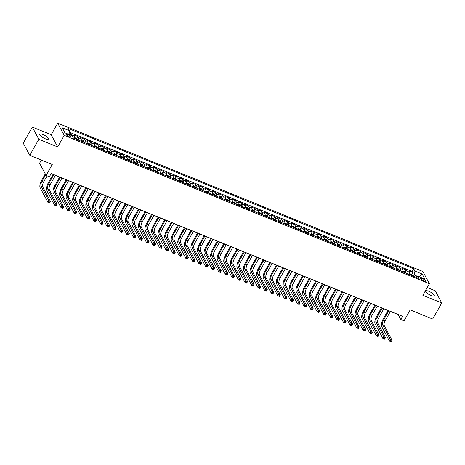 <?xml version="1.0" encoding="UTF-8"?>
<svg xmlns="http://www.w3.org/2000/svg" width="465" height="465" viewBox="0 0 465 465"><rect width="100%" height="100%" fill="white"/><g stroke="black" fill="none" stroke-linecap="round" stroke-linejoin="round"><path stroke-width="0.7" d="M45.227 138.744A4.929 1.407 29.4 0 0 48.401 139.052A4.929 1.407 29.4 0 0 42.978 134.525A4.929 1.407 29.4 0 0 39.804 134.211A4.929 1.407 29.4 0 0 45.227 138.744M431.084 295.496A4.929 1.407 29.4 0 0 434.258 295.81A4.929 1.407 29.4 0 0 428.835 291.276A4.929 1.407 29.4 0 0 425.667 290.968A4.929 1.407 29.4 0 0 431.084 295.496M69.035 136.663A2.465 0.703 29.4 0 0 70.622 136.82A2.465 0.703 29.4 0 0 67.913 134.554A2.465 0.703 29.4 0 0 66.326 134.397A2.465 0.703 29.4 0 0 69.035 136.663M41.362 160.059L39.583 163.221L46.087 175.415L49.371 176.752L51.185 173.538L402.562 316.281L400.749 319.502L404.033 320.833L410.194 309.899L432.688 319.037L441.75 302.953L435.246 290.759L427.248 287.51M32.312 127.067L23.25 143.15L29.754 155.345L38.816 139.262L57.701 146.934L64.222 135.356L57.718 123.155L51.197 134.74L32.312 127.067L38.816 139.262M64.222 135.356L429.393 283.702L422.888 271.508L57.718 123.155M409.392 274.571A3.081 1.209 -67.9 0 0 409.491 272.199L408.845 270.996L412.786 272.6L411.717 274.501M406.765 273.501A3.081 1.209 -67.9 0 0 406.863 271.13L406.218 269.927L405.149 271.833M406.218 269.927L402.283 268.328L402.923 269.531A3.081 1.209 -67.9 0 1 402.824 271.903M396.256 269.235A3.081 1.209 -67.9 0 0 396.354 266.864L395.715 265.66L399.656 267.259L398.581 269.165M389.687 266.567A3.081 1.209 -67.9 0 0 389.786 264.196L389.147 262.992L393.088 264.591L392.012 266.497M383.119 263.899A3.081 1.209 -67.9 0 0 383.218 261.528L382.579 260.324L386.52 261.923L385.444 263.829M376.551 261.231A3.081 1.209 -67.9 0 0 376.65 258.86L376.011 257.656L379.952 259.255L378.876 261.156M369.983 258.563A3.081 1.209 -67.9 0 0 370.082 256.192L369.443 254.989L373.383 256.587L372.308 258.488M363.415 255.895A3.081 1.209 -67.9 0 0 363.514 253.524L362.874 252.321L366.815 253.919L365.74 255.82M356.847 253.227A3.081 1.209 -67.9 0 0 356.946 250.856L356.306 249.653L360.247 251.251L359.178 253.152M350.279 250.559A3.081 1.209 -67.9 0 0 350.377 248.188L349.738 246.985L353.679 248.583L352.61 250.484M343.711 247.892A3.081 1.209 -67.9 0 0 343.809 245.52L343.17 244.317L347.111 245.915L346.041 247.816M337.142 245.224A3.081 1.209 -67.9 0 0 337.241 242.852L336.602 241.649L340.543 243.247L339.473 245.148M330.58 242.556A3.081 1.209 -67.9 0 0 330.679 240.184L330.034 238.981L333.975 240.579L332.905 242.48M324.012 239.888A3.081 1.209 -67.9 0 0 324.111 237.516L323.466 236.313L327.406 237.911L326.337 239.812M317.444 237.214A3.081 1.209 -67.9 0 0 317.543 234.842L316.898 233.645L320.838 235.244L319.769 237.144M310.876 234.546A3.081 1.209 -67.9 0 0 310.975 232.175L310.329 230.971L314.27 232.576L313.201 234.476M304.308 231.878A3.081 1.209 -67.9 0 0 304.406 229.507L303.761 228.303L307.702 229.908L306.633 231.808M297.74 229.21A3.081 1.209 -67.9 0 0 297.838 226.839L297.193 225.635L301.134 227.24L300.065 229.14M291.171 226.542A3.081 1.209 -67.9 0 0 291.27 224.171L290.625 222.968L294.566 224.572L293.496 226.472M284.603 223.874A3.081 1.209 -67.9 0 0 284.702 221.503L284.063 220.3L287.998 221.904L286.928 223.805M278.035 221.206A3.081 1.209 -67.9 0 0 278.134 218.835L277.495 217.632L281.435 219.236L280.36 221.137M271.467 218.538A3.081 1.209 -67.9 0 0 271.566 216.167L270.926 214.964L274.867 216.568L273.792 218.469M264.899 215.87A3.081 1.209 -67.9 0 0 264.998 213.499L264.358 212.296L268.299 213.9L267.224 215.801M258.331 213.203A3.081 1.209 -67.9 0 0 258.43 210.831L257.79 209.628L261.731 211.232L260.656 213.133M251.763 210.535A3.081 1.209 -67.9 0 0 251.861 208.163L251.222 206.96L255.163 208.564L254.088 210.465M245.195 207.867A3.081 1.209 -67.9 0 0 245.293 205.495L244.654 204.292L248.595 205.896L247.519 207.797M238.626 205.199A3.081 1.209 -67.9 0 0 238.725 202.827L238.086 201.624L242.027 203.222L240.957 205.129M232.058 202.531A3.081 1.209 -67.9 0 0 232.157 200.159L231.518 198.956L235.459 200.555L234.389 202.461M225.49 199.863A3.081 1.209 -67.9 0 0 225.589 197.491L224.95 196.288L228.89 197.887L227.821 199.793M218.928 197.195A3.081 1.209 -67.9 0 0 219.021 194.823L218.381 193.62L222.322 195.219L221.253 197.125M212.36 194.527A3.081 1.209 -67.9 0 0 212.459 192.155L211.813 190.952L215.754 192.551L214.685 194.451M205.792 191.859A3.081 1.209 -67.9 0 0 205.89 189.488L205.245 188.284L209.186 189.883L208.117 191.783M199.223 189.191A3.081 1.209 -67.9 0 0 199.322 186.82L198.677 185.616L202.618 187.215L201.548 189.116M192.655 186.523A3.081 1.209 -67.9 0 0 192.754 184.152L192.109 182.948L196.05 184.547L194.98 186.448M186.087 183.855A3.081 1.209 -67.9 0 0 186.186 181.484L185.541 180.281L189.482 181.879L188.412 183.78M179.519 181.187A3.081 1.209 -67.9 0 0 179.618 178.816L178.973 177.613L182.914 179.211L181.844 181.112M172.951 178.519A3.081 1.209 -67.9 0 0 173.05 176.148L172.405 174.945L176.345 176.543L175.276 178.444M166.383 175.851A3.081 1.209 -67.9 0 0 166.482 173.48L165.842 172.277L169.777 173.875L168.708 175.776M159.815 173.183A3.081 1.209 -67.9 0 0 159.914 170.812L159.274 169.609L163.215 171.207L162.14 173.108M153.247 170.51A3.081 1.209 -67.9 0 0 153.345 168.138L152.706 166.941L156.647 168.539L155.572 170.44M146.678 167.842A3.081 1.209 -67.9 0 0 146.777 165.47L146.138 164.267L150.079 165.871L149.003 167.772M140.11 165.174A3.081 1.209 -67.9 0 0 140.209 162.802L139.57 161.599L143.511 163.203L142.435 165.104M133.542 162.506A3.081 1.209 -67.9 0 0 133.641 160.134L133.002 158.931L136.942 160.535L135.867 162.436M126.974 159.838A3.081 1.209 -67.9 0 0 127.073 157.466L126.434 156.263L130.374 157.868L129.299 159.768M120.406 157.17A3.081 1.209 -67.9 0 0 120.505 154.799L119.865 153.595L123.806 155.2L122.737 157.1M113.838 154.502A3.081 1.209 -67.9 0 0 113.937 152.131L113.297 150.927L117.238 152.532L116.169 154.432M107.27 151.834A3.081 1.209 -67.9 0 0 107.369 149.463L106.729 148.259L110.67 149.864L109.601 151.764M100.707 149.166A3.081 1.209 -67.9 0 0 100.8 146.795L100.161 145.591L104.102 147.196L103.032 149.096M94.139 146.498A3.081 1.209 -67.9 0 0 94.238 144.127L93.593 142.924L97.534 144.528L96.464 146.429M87.571 143.83A3.081 1.209 -67.9 0 0 87.67 141.459L87.025 140.256L90.966 141.86L89.896 143.761M81.003 141.162A3.081 1.209 -67.9 0 0 81.102 138.791L80.457 137.588L84.397 139.186L83.328 141.093M74.435 138.494A3.081 1.209 -67.9 0 0 74.534 136.123L73.889 134.92L77.829 136.518L76.76 138.425M423.313 278.959L421.871 278.372A2.389 0.68 29.4 0 0 420.331 278.227A2.389 0.68 29.4 0 0 422.958 280.418L424.406 281.005A2.389 0.68 29.4 0 0 425.94 281.156A2.389 0.68 29.4 0 0 423.313 278.959L422.586 280.256M417.349 276.268L414.205 274.989L414.954 271.101L413.722 268.793L68.256 128.445L69.488 130.752L62.264 127.817L64.931 132.827L72.156 135.763L73.389 138.07L418.855 278.419L417.622 276.111L415.797 277.175M414.954 271.101L422.179 274.036L424.847 279.047L417.622 276.111M412.786 272.6L412.199 271.496L69.215 132.159M72.063 135.722A3.081 1.209 112.1 0 0 71.906 135.053L71.261 133.85L69.064 132.961M77.829 136.518L78.475 137.721A3.081 1.209 112.1 0 1 78.376 140.093M84.397 139.186L85.043 140.389A3.081 1.209 112.1 0 1 84.944 142.761M90.966 141.86L91.611 143.063A3.081 1.209 112.1 0 1 91.512 145.435M97.534 144.528L98.173 145.731A3.081 1.209 112.1 0 1 98.08 148.103M104.102 147.196L104.741 148.399A3.081 1.209 112.1 0 1 104.642 150.77M110.67 149.864L111.309 151.067A3.081 1.209 112.1 0 1 111.211 153.438M117.238 152.532L117.878 153.735A3.081 1.209 112.1 0 1 117.779 156.106M123.806 155.2L124.446 156.403A3.081 1.209 112.1 0 1 124.347 158.774M130.374 157.868L131.014 159.071A3.081 1.209 112.1 0 1 130.915 161.442M136.942 160.535L137.582 161.739A3.081 1.209 112.1 0 1 137.483 164.11M143.511 163.203L144.15 164.407A3.081 1.209 112.1 0 1 144.051 166.778M150.079 165.871L150.718 167.075A3.081 1.209 112.1 0 1 150.619 169.446M156.647 168.539L157.286 169.742A3.081 1.209 112.1 0 1 157.187 172.114M163.215 171.207L163.854 172.41A3.081 1.209 112.1 0 1 163.756 174.782M169.777 173.875L170.423 175.078A3.081 1.209 112.1 0 1 170.324 177.45M176.345 176.543L176.991 177.746A3.081 1.209 112.1 0 1 176.892 180.118M182.914 179.211L183.559 180.414A3.081 1.209 112.1 0 1 183.46 182.786M189.482 181.879L190.127 183.082A3.081 1.209 112.1 0 1 190.028 185.454M196.05 184.547L196.695 185.75A3.081 1.209 112.1 0 1 196.596 188.122M202.618 187.215L203.263 188.418A3.081 1.209 112.1 0 1 203.164 190.79M209.186 189.883L209.831 191.086A3.081 1.209 112.1 0 1 209.732 193.457M215.754 192.551L216.394 193.754A3.081 1.209 112.1 0 1 216.301 196.125M222.322 195.219L222.962 196.422A3.081 1.209 112.1 0 1 222.863 198.793M228.89 197.887L229.53 199.09A3.081 1.209 112.1 0 1 229.431 201.461M235.459 200.555L236.098 201.758A3.081 1.209 112.1 0 1 235.999 204.129M242.027 203.222L242.666 204.426A3.081 1.209 112.1 0 1 242.567 206.797M248.595 205.896L249.234 207.094A3.081 1.209 112.1 0 1 249.135 209.465M255.163 208.564L255.802 209.767A3.081 1.209 112.1 0 1 255.704 212.139M261.731 211.232L262.37 212.435A3.081 1.209 112.1 0 1 262.272 214.807M268.299 213.9L268.939 215.103A3.081 1.209 112.1 0 1 268.84 217.475M274.867 216.568L275.507 217.771A3.081 1.209 112.1 0 1 275.408 220.143M281.435 219.236L282.075 220.439A3.081 1.209 112.1 0 1 281.976 222.811M287.998 221.904L288.643 223.107A3.081 1.209 112.1 0 1 288.544 225.479M294.566 224.572L295.211 225.775A3.081 1.209 112.1 0 1 295.112 228.146M301.134 227.24L301.779 228.443A3.081 1.209 112.1 0 1 301.68 230.814M307.702 229.908L308.347 231.111A3.081 1.209 112.1 0 1 308.249 233.482M314.27 232.576L314.915 233.779A3.081 1.209 112.1 0 1 314.817 236.15M320.838 235.244L321.484 236.447A3.081 1.209 112.1 0 1 321.385 238.818M327.406 237.911L328.052 239.115A3.081 1.209 112.1 0 1 327.953 241.486M333.975 240.579L334.614 241.783A3.081 1.209 112.1 0 1 334.521 244.154M340.543 243.247L341.182 244.451A3.081 1.209 112.1 0 1 341.083 246.822M347.111 245.915L347.75 247.118A3.081 1.209 112.1 0 1 347.651 249.49M353.679 248.583L354.318 249.786A3.081 1.209 112.1 0 1 354.22 252.158M360.247 251.251L360.887 252.454A3.081 1.209 112.1 0 1 360.788 254.826M366.815 253.919L367.455 255.122A3.081 1.209 112.1 0 1 367.356 257.494M373.383 256.587L374.023 257.79A3.081 1.209 112.1 0 1 373.924 260.162M379.952 259.255L380.591 260.458A3.081 1.209 112.1 0 1 380.492 262.83M386.52 261.923L387.159 263.126A3.081 1.209 112.1 0 1 387.06 265.498M393.088 264.591L393.727 265.794A3.081 1.209 112.1 0 1 393.628 268.166M399.656 267.259L400.295 268.462A3.081 1.209 112.1 0 1 400.196 270.833M413.501 276.239L414.205 274.989M46.087 175.415L52.249 164.482L29.754 155.345M429.393 283.702L422.865 295.281L441.75 302.953M51.144 173.602L398.11 314.555L400.749 319.502M412.199 271.496L413.722 268.793M71.261 133.85L70.552 135.112M69.488 130.752L68.785 134.391M419.023 276.675L422.179 274.036M57.701 146.934L51.197 134.74M409.619 273.548L412.536 275.251A2.04 0.802 112.1 0 1 412.629 275.89M388.763 310.76L383.52 320.054A3.854 1.511 -67.9 0 0 382.59 324.919L390.402 339.566L392.047 340.235L391.141 341.845L389.496 341.176L381.684 326.523A5.778 2.261 112.1 0 1 383.084 319.228L388.025 310.457M411.386 275.379A2.04 0.802 -67.9 0 0 411.374 275.071L410.583 274.751A2.04 0.802 112.1 0 1 410.595 275.059M390.402 311.422L385.165 320.716A3.854 1.511 -67.9 0 0 384.23 325.581L392.047 340.235L391.507 340.944L390.85 340.676L390.49 341.322L391.146 341.589L391.507 340.944M390.49 341.322L389.496 341.176L390.402 339.566L390.85 340.676M403.05 270.88L405.968 272.583A2.04 0.802 112.1 0 1 406.061 273.217M382.195 308.086L376.958 317.386A3.854 1.511 -67.9 0 0 376.022 322.245L383.834 336.898L385.479 337.567L384.572 339.171L382.928 338.508L375.116 323.855A5.778 2.261 112.1 0 1 376.516 316.56L381.457 307.789M404.817 272.711A2.04 0.802 -67.9 0 0 404.806 272.403L404.021 272.083A2.04 0.802 112.1 0 1 404.027 272.391M383.834 308.754L378.597 318.048A3.854 1.511 -67.9 0 0 377.661 322.913L385.479 337.567L384.939 338.276L384.282 338.009L383.921 338.654L384.578 338.921L384.939 338.276M383.921 338.654L382.928 338.508L383.834 336.898L384.282 338.009M396.482 268.212L399.4 269.915A2.04 0.802 112.1 0 1 399.493 270.549M375.627 305.418L370.39 314.718A3.854 1.511 -67.9 0 0 369.454 319.577L377.266 334.23L378.911 334.899L378.004 336.503L376.359 335.84L368.547 321.187A5.778 2.261 112.1 0 1 369.948 313.892L374.889 305.121M398.249 270.043A2.04 0.802 -67.9 0 0 398.238 269.735L397.453 269.415A2.04 0.802 112.1 0 1 397.459 269.723M377.266 306.086L372.029 315.38A3.854 1.511 -67.9 0 0 371.093 320.246L378.911 334.899L378.371 335.608L377.714 335.341L377.353 335.986L378.01 336.253L378.371 335.608M377.353 335.986L376.359 335.84L377.266 334.23L377.714 335.341M389.914 265.544L391.821 266.317L392.832 267.247A2.04 0.802 112.1 0 1 392.925 267.881M369.059 302.75L363.822 312.05A3.854 1.511 -67.9 0 0 362.886 316.909L370.698 331.562L372.343 332.231L371.436 333.835L369.791 333.173L361.979 318.519A5.778 2.261 112.1 0 1 363.38 311.225L368.321 302.453M391.681 267.375A2.04 0.802 -67.9 0 0 391.67 267.067L390.885 266.747A2.04 0.802 112.1 0 1 390.891 267.055M370.698 303.418L365.461 312.713A3.854 1.511 -67.9 0 0 364.531 317.578L372.343 332.231L371.808 332.94L371.151 332.673L370.785 333.318L371.442 333.585L371.808 332.94M370.785 333.318L369.791 333.173L370.698 331.562L371.151 332.673M383.346 262.876L385.258 263.649L386.264 264.579A2.04 0.802 112.1 0 1 386.363 265.213M362.491 300.082L357.254 309.376A3.854 1.511 -67.9 0 0 356.318 314.241L364.13 328.895L365.775 329.563L364.868 331.167L363.223 330.505L355.411 315.851A5.778 2.261 112.1 0 1 356.812 308.557L361.753 299.786M385.113 264.707A2.04 0.802 -67.9 0 0 385.101 264.399L384.317 264.079A2.04 0.802 112.1 0 1 384.323 264.387M364.13 300.75L358.893 310.045A3.854 1.511 -67.9 0 0 357.963 314.91L365.775 329.563L365.24 330.272L364.583 330.005L364.217 330.65L364.874 330.917L365.24 330.272M364.217 330.65L363.223 330.505L364.13 328.895L364.583 330.005M376.778 260.208L378.69 260.981L379.696 261.911A2.04 0.802 112.1 0 1 379.795 262.545M355.923 297.414L350.686 306.708A3.854 1.511 -67.9 0 0 349.75 311.573L357.562 326.227L359.207 326.895L358.3 328.499L356.655 327.837L348.843 313.183A5.778 2.261 112.1 0 1 350.244 305.889L355.184 297.118M378.545 262.039A2.04 0.802 -67.9 0 0 378.533 261.731L377.749 261.411A2.04 0.802 112.1 0 1 377.754 261.719M357.562 298.082L352.325 307.377A3.854 1.511 -67.9 0 0 351.395 312.242L359.207 326.895L358.672 327.604L358.015 327.337L357.649 327.982L358.306 328.249L358.672 327.604M357.649 327.982L356.655 327.837L357.562 326.227L358.015 327.337M370.21 257.54L372.122 258.313L373.128 259.243A2.04 0.802 112.1 0 1 373.226 259.877M349.355 294.746L344.117 304.04A3.854 1.511 -67.9 0 0 343.182 308.905L350.994 323.559L352.639 324.227L351.732 325.831L350.093 325.169L342.275 310.515A5.778 2.261 112.1 0 1 343.676 303.221L348.616 294.45M371.977 259.371A2.04 0.802 -67.9 0 0 371.965 259.063L371.18 258.743A2.04 0.802 112.1 0 1 371.186 259.052M350.994 295.415L345.757 304.709A3.854 1.511 -67.9 0 0 344.827 309.574L352.639 324.227L352.104 324.936L351.447 324.669L351.081 325.314L351.738 325.581L352.104 324.936M351.081 325.314L350.093 325.169L350.994 323.559L351.447 324.669M363.642 254.872L365.554 255.645L366.56 256.575A2.04 0.802 112.1 0 1 366.658 257.209M342.786 292.078L337.549 301.372A3.854 1.511 -67.9 0 0 336.614 306.237L344.425 320.891L346.07 321.559L345.164 323.163L343.525 322.495L335.707 307.847A5.778 2.261 112.1 0 1 337.108 300.553L342.048 291.782M365.409 256.703A2.04 0.802 -67.9 0 0 365.397 256.395L364.612 256.076A2.04 0.802 112.1 0 1 364.618 256.384M344.425 292.747L339.188 302.041A3.854 1.511 -67.9 0 0 338.258 306.906L346.07 321.559L345.536 322.268L344.879 322.001L344.513 322.646L345.17 322.913L345.536 322.268M344.513 322.646L343.525 322.495L344.425 320.891L344.879 322.001M357.074 252.204L358.986 252.977L359.991 253.907A2.04 0.802 112.1 0 1 360.09 254.541M336.218 289.41L330.981 298.704A3.854 1.511 -67.9 0 0 330.045 303.569L337.863 318.223L339.502 318.891L338.596 320.495L336.956 319.827L329.139 305.18A5.778 2.261 112.1 0 1 330.539 297.885L335.48 289.114M358.841 254.035A2.04 0.802 -67.9 0 0 358.835 253.727L358.044 253.402A2.04 0.802 112.1 0 1 358.05 253.716M337.857 290.079L332.62 299.373A3.854 1.511 -67.9 0 0 331.69 304.238L339.502 318.891L338.968 319.6L338.311 319.333L337.945 319.978L338.601 320.24L338.968 319.6M337.945 319.978L336.956 319.827L337.863 318.223L338.311 319.333M350.505 249.536L352.418 250.31L353.423 251.24A2.04 0.802 112.1 0 1 353.522 251.873M329.65 286.742L324.413 296.036A3.854 1.511 -67.9 0 0 323.477 300.901L331.295 315.555L332.934 316.217L332.027 317.827L330.388 317.159L322.571 302.512A5.778 2.261 112.1 0 1 323.971 295.217L328.918 286.446M352.272 251.367A2.04 0.802 -67.9 0 0 352.267 251.059L351.476 250.734A2.04 0.802 112.1 0 1 351.488 251.048M331.295 287.411L326.052 296.705A3.854 1.511 -67.9 0 0 325.122 301.57L332.934 316.217L332.399 316.932L331.743 316.665L331.382 317.31L332.039 317.572L332.399 316.932M331.382 317.31L330.388 317.159L331.295 315.555L331.743 316.665M343.937 246.869L345.85 247.642L346.855 248.572A2.04 0.802 112.1 0 1 346.954 249.205M323.082 284.074L317.845 293.369A3.854 1.511 -67.9 0 0 316.909 298.234L324.727 312.887L326.366 313.55L325.459 315.16L323.82 314.491L316.008 299.844A5.778 2.261 112.1 0 1 317.403 292.543L322.35 283.778M345.704 248.699A2.04 0.802 -67.9 0 0 345.698 248.391L344.908 248.066A2.04 0.802 112.1 0 1 344.92 248.38M324.727 284.743L319.49 294.037A3.854 1.511 -67.9 0 0 318.554 298.902L326.366 313.55L325.831 314.264L325.175 313.997L324.814 314.636L325.471 314.904L325.831 314.264M324.814 314.636L323.82 314.491L324.727 312.887L325.175 313.997M337.369 244.201L339.281 244.974L340.287 245.904A2.04 0.802 112.1 0 1 340.386 246.537M316.514 281.406L311.277 290.701A3.854 1.511 -67.9 0 0 310.341 295.566L318.159 310.219L319.798 310.882L318.891 312.492L317.252 311.823L309.44 297.176A5.778 2.261 112.1 0 1 310.841 289.875L315.781 281.11M339.136 246.031A2.04 0.802 -67.9 0 0 339.13 245.718L338.34 245.398A2.04 0.802 112.1 0 1 338.351 245.712M318.159 282.075L312.922 291.369A3.854 1.511 -67.9 0 0 311.986 296.234L319.798 310.882L319.263 311.597L318.606 311.329L318.246 311.969L318.903 312.236L319.263 311.597M318.246 311.969L317.252 311.823L318.159 310.219L318.606 311.329M330.801 241.533L332.713 242.306L333.719 243.23A2.04 0.802 112.1 0 1 333.818 243.869M309.946 278.738L304.709 288.033A3.854 1.511 -67.9 0 0 303.779 292.898L311.591 307.551L313.23 308.214L312.323 309.824L310.684 309.155L302.872 294.508A5.778 2.261 112.1 0 1 304.273 287.207L309.213 278.442M332.568 243.364A2.04 0.802 -67.9 0 0 332.562 243.05L331.772 242.73A2.04 0.802 112.1 0 1 331.783 243.044M311.591 279.407L306.354 288.701A3.854 1.511 -67.9 0 0 305.418 293.566L313.23 308.214L312.695 308.929L312.038 308.661L311.678 309.301L312.335 309.568L312.695 308.929M311.678 309.301L310.684 309.155L311.591 307.551L312.038 308.661M324.233 238.865L326.145 239.638L327.151 240.562A2.04 0.802 112.1 0 1 327.25 241.201M303.378 276.07L298.141 285.365A3.854 1.511 -67.9 0 0 297.211 290.23L305.023 304.883L306.662 305.546L305.755 307.156L304.116 306.487L296.304 291.84A5.778 2.261 112.1 0 1 297.705 284.539L302.645 275.774M326 240.696A2.04 0.802 -67.9 0 0 325.994 240.382L325.204 240.062A2.04 0.802 112.1 0 1 325.215 240.376M305.023 276.739L299.786 286.033A3.854 1.511 -67.9 0 0 298.85 290.898L306.662 305.546L306.127 306.261L305.47 305.993L305.11 306.633L305.767 306.9L306.127 306.261M305.11 306.633L304.116 306.487L305.023 304.883L305.47 305.993M317.665 236.191L320.588 237.894A2.04 0.802 112.1 0 1 320.681 238.533M296.81 273.403L291.572 282.697A3.854 1.511 -67.9 0 0 290.642 287.562L298.454 302.215L300.094 302.878L299.187 304.488L297.548 303.819L289.736 289.172A5.778 2.261 112.1 0 1 291.137 281.871L296.077 273.106M319.432 238.028A2.04 0.802 -67.9 0 0 319.426 237.714L318.635 237.394A2.04 0.802 112.1 0 1 318.647 237.708M298.454 274.071L293.217 283.365A3.854 1.511 -67.9 0 0 292.282 288.23L300.094 302.878L299.559 303.593L298.902 303.325L298.542 303.965L299.198 304.232L299.559 303.593M298.542 303.965L297.548 303.819L298.454 302.215L298.902 303.325M311.097 233.523L314.02 235.226A2.04 0.802 112.1 0 1 314.113 235.865M290.241 270.735L285.004 280.029A3.854 1.511 -67.9 0 0 284.074 284.894L291.886 299.541L293.525 300.21L292.625 301.82L290.98 301.151L283.168 286.504A5.778 2.261 112.1 0 1 284.568 279.203L289.509 270.438M312.864 235.36A2.04 0.802 -67.9 0 0 312.858 235.046L312.067 234.726A2.04 0.802 112.1 0 1 312.079 235.04M291.886 271.403L286.649 280.697A3.854 1.511 -67.9 0 0 285.713 285.562L293.525 300.21L292.991 300.925L292.334 300.657L291.974 301.297L292.63 301.564L292.991 300.925M291.974 301.297L290.98 301.151L291.886 299.541L292.334 300.657M304.534 230.855L307.452 232.558A2.04 0.802 112.1 0 1 307.545 233.198M283.673 268.067L278.436 277.361A3.854 1.511 -67.9 0 0 277.506 282.226L285.318 296.873L286.957 297.542L286.056 299.152L284.411 298.483L276.599 283.836A5.778 2.261 112.1 0 1 278 276.536L282.941 267.764M306.301 232.692A2.04 0.802 -67.9 0 0 306.29 232.378L305.499 232.058A2.04 0.802 112.1 0 1 305.511 232.372M285.318 268.735L280.081 278.029A3.854 1.511 -67.9 0 0 279.145 282.894L286.957 297.542L286.423 298.251L285.766 297.989L285.405 298.629L286.062 298.896L286.423 298.251M285.405 298.629L284.411 298.483L285.318 296.873L285.766 297.989M297.966 228.187L300.884 229.89A2.04 0.802 112.1 0 1 300.977 230.53M277.111 265.399L271.868 274.693A3.854 1.511 -67.9 0 0 270.938 279.558L278.75 294.206L280.395 294.874L279.488 296.484L277.843 295.816L270.031 281.168A5.778 2.261 112.1 0 1 271.432 273.868L276.373 265.096M299.733 230.024A2.04 0.802 -67.9 0 0 299.722 229.71L298.931 229.39A2.04 0.802 112.1 0 1 298.943 229.704M278.75 266.067L273.513 275.361A3.854 1.511 -67.9 0 0 272.577 280.226L280.395 294.874L279.854 295.583L279.198 295.322L278.837 295.961L279.494 296.228L279.854 295.583M278.837 295.961L277.843 295.816L278.75 294.206L279.198 295.322M291.398 225.519L294.316 227.222A2.04 0.802 112.1 0 1 294.409 227.862M270.543 262.731L265.3 272.025A3.854 1.511 -67.9 0 0 264.37 276.89L272.182 291.538L273.827 292.206L272.92 293.816L271.275 293.148L263.463 278.494A5.778 2.261 112.1 0 1 264.864 271.2L269.805 262.429M293.165 227.356A2.04 0.802 -67.9 0 0 293.153 227.042L292.363 226.722A2.04 0.802 112.1 0 1 292.375 227.03M272.182 263.399L266.945 272.693A3.854 1.511 -67.9 0 0 266.009 277.559L273.827 292.206L273.286 292.915L272.63 292.648L272.269 293.293L272.926 293.56L273.286 292.915M272.269 293.293L271.275 293.148L272.182 291.538L272.63 292.648M284.83 222.851L287.748 224.554A2.04 0.802 112.1 0 1 287.841 225.194M263.975 260.063L258.738 269.357A3.854 1.511 -67.9 0 0 257.802 274.222L265.614 288.87L267.259 289.538L266.352 291.148L264.707 290.48L256.895 275.826A5.778 2.261 112.1 0 1 258.296 268.532L263.237 259.761M286.597 224.688A2.04 0.802 -67.9 0 0 286.585 224.374L285.801 224.054A2.04 0.802 112.1 0 1 285.806 224.363M265.614 260.731L260.377 270.026A3.854 1.511 -67.9 0 0 259.441 274.891L267.259 289.538L266.718 290.247L266.061 289.98L265.701 290.625L266.358 290.892L266.718 290.247M265.701 290.625L264.707 290.48L265.614 288.87L266.061 289.98M278.262 220.183L281.18 221.886A2.04 0.802 112.1 0 1 281.273 222.526M257.407 257.395L252.169 266.689A3.854 1.511 -67.9 0 0 251.234 271.554L259.046 286.202L260.691 286.87L259.784 288.48L258.139 287.812L250.327 273.158A5.778 2.261 112.1 0 1 251.728 265.864L256.668 257.093M280.029 222.014A2.04 0.802 -67.9 0 0 280.017 221.706L279.233 221.387A2.04 0.802 112.1 0 1 279.238 221.695M259.046 258.058L253.809 267.358A3.854 1.511 -67.9 0 0 252.873 272.217L260.691 286.87L260.15 287.579L259.493 287.312L259.133 287.957L259.79 288.224L260.15 287.579M259.133 287.957L258.139 287.812L259.046 286.202L259.493 287.312M271.694 217.515L274.612 219.218A2.04 0.802 112.1 0 1 274.705 219.858M250.838 254.727L245.601 264.021A3.854 1.511 -67.9 0 0 244.666 268.886L252.478 283.534L254.123 284.202L253.216 285.812L251.571 285.144L243.759 270.491A5.778 2.261 112.1 0 1 245.16 263.196L250.1 254.425M273.461 219.346A2.04 0.802 -67.9 0 0 273.449 219.038L272.664 218.719A2.04 0.802 112.1 0 1 272.67 219.027M252.478 255.39L247.241 264.69A3.854 1.511 -67.9 0 0 246.311 269.549L254.123 284.202L253.588 284.911L252.931 284.644L252.565 285.289L253.222 285.557L253.588 284.911M252.565 285.289L251.571 285.144L252.478 283.534L252.931 284.644M265.126 214.847L267.038 215.626L268.043 216.551A2.04 0.802 112.1 0 1 268.142 217.19M244.27 252.059L239.033 261.353A3.854 1.511 -67.9 0 0 238.097 266.218L245.909 280.866L247.554 281.534L246.648 283.144L245.003 282.476L237.191 267.823A5.778 2.261 112.1 0 1 238.592 260.528L243.532 251.757M266.893 216.678A2.04 0.802 -67.9 0 0 266.881 216.37L266.096 216.051A2.04 0.802 112.1 0 1 266.102 216.359M245.909 252.722L240.672 262.022A3.854 1.511 -67.9 0 0 239.742 266.881L247.554 281.534L247.02 282.243L246.363 281.976L245.997 282.621L246.653 282.889L247.02 282.243M245.997 282.621L245.003 282.476L245.909 280.866L246.363 281.976M258.557 212.18L260.47 212.958L261.475 213.883A2.04 0.802 112.1 0 1 261.574 214.522M237.702 249.391L232.465 258.685A3.854 1.511 -67.9 0 0 231.529 263.55L239.341 278.198L240.986 278.866L240.08 280.476L238.435 279.808L230.623 265.155A5.778 2.261 112.1 0 1 232.023 257.86L236.964 249.089M260.324 214.01A2.04 0.802 -67.9 0 0 260.313 213.702L259.528 213.383A2.04 0.802 112.1 0 1 259.534 213.691M239.341 250.054L234.104 259.348A3.854 1.511 -67.9 0 0 233.174 264.213L240.986 278.866L240.452 279.575L239.795 279.308L239.429 279.953L240.085 280.221L240.452 279.575M239.429 279.953L238.435 279.808L239.341 278.198L239.795 279.308M251.989 209.512L253.902 210.29L254.907 211.215A2.04 0.802 112.1 0 1 255.006 211.854M231.134 246.723L225.897 256.017A3.854 1.511 -67.9 0 0 224.961 260.882L232.773 275.53L234.418 276.198L233.511 277.808L231.872 277.14L224.054 262.487A5.778 2.261 112.1 0 1 225.455 255.192L230.396 246.421M253.756 211.343A2.04 0.802 -67.9 0 0 253.745 211.034L252.96 210.715A2.04 0.802 112.1 0 1 252.966 211.023M232.773 247.386L227.536 256.68A3.854 1.511 -67.9 0 0 226.606 261.545L234.418 276.198L233.883 276.908L233.227 276.64L232.86 277.285L233.517 277.553L233.883 276.908M232.86 277.285L231.872 277.14L232.773 275.53L233.227 276.64M245.421 206.844L247.334 207.623L248.339 208.547A2.04 0.802 112.1 0 1 248.438 209.18M224.566 244.055L219.329 253.349A3.854 1.511 -67.9 0 0 218.393 258.215L226.205 272.862L227.85 273.53L226.943 275.141L225.304 274.472L217.486 259.819A5.778 2.261 112.1 0 1 218.887 252.524L223.828 243.753M247.188 208.675A2.04 0.802 -67.9 0 0 247.177 208.367L246.392 208.047A2.04 0.802 112.1 0 1 246.398 208.355M226.205 244.718L220.968 254.012A3.854 1.511 -67.9 0 0 220.038 258.877L227.85 273.53L227.315 274.24L226.658 273.972L226.292 274.617L226.949 274.885L227.315 274.24M226.292 274.617L225.304 274.472L226.205 272.862L226.658 273.972M238.853 204.176L240.765 204.955L241.771 205.879A2.04 0.802 112.1 0 1 241.87 206.512M217.998 241.381L212.761 250.681A3.854 1.511 -67.9 0 0 211.825 255.541L219.643 270.194L221.282 270.863L220.375 272.467L218.736 271.804L210.918 257.151A5.778 2.261 112.1 0 1 212.319 249.856L217.26 241.085M240.62 206.007A2.04 0.802 -67.9 0 0 240.614 205.699L239.824 205.379A2.04 0.802 112.1 0 1 239.83 205.687M219.637 242.05L214.4 251.344A3.854 1.511 -67.9 0 0 213.47 256.209L221.282 270.863L220.747 271.572L220.09 271.304L219.724 271.949L220.381 272.217L220.747 271.572M219.724 271.949L218.736 271.804L219.643 270.194L220.09 271.304M232.285 201.508L234.197 202.287L235.203 203.211A2.04 0.802 112.1 0 1 235.302 203.844M211.43 238.714L206.193 248.014A3.854 1.511 -67.9 0 0 205.257 252.873L213.075 267.526L214.714 268.195L213.807 269.799L212.168 269.136L204.35 254.483A5.778 2.261 112.1 0 1 205.751 247.188L210.697 238.417M234.052 203.339A2.04 0.802 -67.9 0 0 234.046 203.031L233.256 202.711A2.04 0.802 112.1 0 1 233.267 203.019M213.075 239.382L207.832 248.676A3.854 1.511 -67.9 0 0 206.902 253.541L214.714 268.195L214.179 268.904L213.522 268.636L213.162 269.281L213.819 269.549L214.179 268.904M213.162 269.281L212.168 269.136L213.075 267.526L213.522 268.636M225.717 198.84L227.629 199.613L228.635 200.543A2.04 0.802 112.1 0 1 228.734 201.176M204.862 236.046L199.625 245.346A3.854 1.511 -67.9 0 0 198.689 250.205L206.506 264.858L208.146 265.527L207.239 267.131L205.6 266.468L197.788 251.815A5.778 2.261 112.1 0 1 199.183 244.52L204.129 235.749M227.484 200.671A2.04 0.802 -67.9 0 0 227.478 200.363L226.688 200.043A2.04 0.802 112.1 0 1 226.699 200.351M206.506 236.714L201.269 246.008A3.854 1.511 -67.9 0 0 200.334 250.873L208.146 265.527L207.611 266.236L206.954 265.968L206.594 266.614L207.251 266.881L207.611 266.236M206.594 266.614L205.6 266.468L206.506 264.858L206.954 265.968M219.149 196.172L221.061 196.945L222.067 197.875A2.04 0.802 112.1 0 1 222.165 198.508M198.293 233.378L193.056 242.672A3.854 1.511 -67.9 0 0 192.126 247.537L199.938 262.19L201.578 262.859L200.671 264.463L199.032 263.8L191.22 249.147A5.778 2.261 112.1 0 1 192.62 241.852L197.561 233.081M220.916 198.003A2.04 0.802 -67.9 0 0 220.91 197.695L220.119 197.375A2.04 0.802 112.1 0 1 220.131 197.683M199.938 234.046L194.701 243.34A3.854 1.511 -67.9 0 0 193.766 248.205L201.578 262.859L201.043 263.568L200.386 263.3L200.026 263.946L200.682 264.213L201.043 263.568M200.026 263.946L199.032 263.8L199.938 262.19L200.386 263.3M212.581 193.504L214.493 194.277L215.498 195.207A2.04 0.802 112.1 0 1 215.597 195.841M191.725 230.71L186.488 240.004A3.854 1.511 -67.9 0 0 185.558 244.869L193.37 259.522L195.009 260.191L194.103 261.795L192.464 261.132L184.652 246.479A5.778 2.261 112.1 0 1 186.052 239.184L190.993 230.413M214.348 195.335A2.04 0.802 -67.9 0 0 214.342 195.027L213.551 194.707A2.04 0.802 112.1 0 1 213.563 195.015M193.37 231.378L188.133 240.672A3.854 1.511 -67.9 0 0 187.197 245.537L195.009 260.191L194.475 260.9L193.818 260.632L193.457 261.278L194.114 261.545L194.475 260.9M193.457 261.278L192.464 261.132L193.37 259.522L193.818 260.632M206.012 190.836L207.925 191.609L208.93 192.539A2.04 0.802 112.1 0 1 209.029 193.173M185.157 228.042L179.92 237.336A3.854 1.511 -67.9 0 0 178.99 242.201L186.802 256.854L188.441 257.523L187.535 259.127L185.895 258.459L178.083 243.811A5.778 2.261 112.1 0 1 179.484 236.516L184.425 227.745M207.779 192.667A2.04 0.802 -67.9 0 0 207.774 192.359L206.983 192.039A2.04 0.802 112.1 0 1 206.995 192.347M186.802 228.71L181.565 238.004A3.854 1.511 -67.9 0 0 180.629 242.87L188.441 257.523L187.906 258.232L187.25 257.965L186.889 258.61L187.546 258.877L187.906 258.232M186.889 258.61L185.895 258.459L186.802 256.854L187.25 257.965M199.444 188.168L201.357 188.941L202.368 189.871A2.04 0.802 112.1 0 1 202.461 190.505M178.589 225.374L173.352 234.668A3.854 1.511 -67.9 0 0 172.422 239.533L180.234 254.186L181.873 254.855L180.966 256.459L179.327 255.791L171.515 241.143A5.778 2.261 112.1 0 1 172.916 233.849L177.857 225.077M201.211 189.999A2.04 0.802 -67.9 0 0 201.206 189.691L200.415 189.371A2.04 0.802 112.1 0 1 200.427 189.679M180.234 226.042L174.997 235.337A3.854 1.511 -67.9 0 0 174.061 240.202L181.873 254.855L181.338 255.564L180.682 255.297L180.321 255.942L180.978 256.209L181.338 255.564M180.321 255.942L179.327 255.791L180.234 254.186L180.682 255.297M192.876 185.5L194.789 186.273L195.8 187.203A2.04 0.802 112.1 0 1 195.893 187.837M172.021 222.706L166.784 232A3.854 1.511 -67.9 0 0 165.854 236.865L173.666 251.519L175.305 252.181L174.404 253.791L172.759 253.123L164.947 238.475A5.778 2.261 112.1 0 1 166.348 231.181L171.289 222.41M194.643 187.331A2.04 0.802 -67.9 0 0 194.637 187.023L193.847 186.698A2.04 0.802 112.1 0 1 193.858 187.011M173.666 223.374L168.429 232.669A3.854 1.511 -67.9 0 0 167.493 237.534L175.305 252.181L174.77 252.896L174.113 252.629L173.753 253.274L174.41 253.535L174.77 252.896M173.753 253.274L172.759 253.123L173.666 251.519L174.113 252.629M186.314 182.832L188.22 183.605L189.232 184.535A2.04 0.802 112.1 0 1 189.325 185.169M165.453 220.038L160.216 229.332A3.854 1.511 -67.9 0 0 159.286 234.197L167.098 248.851L168.737 249.513L167.836 251.123L166.191 250.455L158.379 235.807A5.778 2.261 112.1 0 1 159.78 228.513L164.72 219.742M188.081 184.663A2.04 0.802 -67.9 0 0 188.069 184.355L187.279 184.03A2.04 0.802 112.1 0 1 187.29 184.343M167.098 220.706L161.861 230.001A3.854 1.511 -67.9 0 0 160.925 234.866L168.737 249.513L168.202 250.228L167.545 249.961L167.185 250.606L167.842 250.868L168.202 250.228M167.185 250.606L166.191 250.455L167.098 248.851L167.545 249.961M179.746 180.164L181.652 180.937L182.664 181.867A2.04 0.802 112.1 0 1 182.757 182.501M158.891 217.37L153.648 226.664A3.854 1.511 -67.9 0 0 152.718 231.529L160.53 246.183L162.175 246.845L161.268 248.455L159.623 247.787L151.811 233.139A5.778 2.261 112.1 0 1 153.212 225.839L158.152 217.074M181.513 181.995A2.04 0.802 -67.9 0 0 181.501 181.681L180.711 181.362A2.04 0.802 112.1 0 1 180.722 181.676M160.53 218.039L155.293 227.333A3.854 1.511 -67.9 0 0 154.357 232.198L162.175 246.845L161.634 247.56L160.977 247.293L160.617 247.932L161.274 248.2L161.634 247.56M160.617 247.932L159.623 247.787L160.53 246.183L160.977 247.293M173.178 177.496L175.084 178.269L176.096 179.199A2.04 0.802 112.1 0 1 176.189 179.833M152.322 214.702L147.079 223.996A3.854 1.511 -67.9 0 0 146.15 228.861L153.962 243.515L155.606 244.177L154.7 245.787L153.055 245.119L145.243 230.471A5.778 2.261 112.1 0 1 146.644 223.171L151.584 214.406M174.945 179.327A2.04 0.802 -67.9 0 0 174.933 179.013L174.143 178.694A2.04 0.802 112.1 0 1 174.154 179.008M153.962 215.371L148.724 224.665A3.854 1.511 -67.9 0 0 147.789 229.53L155.606 244.177L155.066 244.892L154.409 244.625L154.049 245.264L154.706 245.532L155.066 244.892M154.049 245.264L153.055 245.119L153.962 243.515L154.409 244.625M166.609 174.828L169.527 176.526A2.04 0.802 112.1 0 1 169.62 177.165M145.754 212.034L140.517 221.328A3.854 1.511 -67.9 0 0 139.581 226.193L147.393 240.847L149.038 241.509L148.132 243.119L146.487 242.451L138.675 227.804A5.778 2.261 112.1 0 1 140.075 220.503L145.016 211.738M168.377 176.659A2.04 0.802 -67.9 0 0 168.365 176.345L167.58 176.026A2.04 0.802 112.1 0 1 167.586 176.34M147.393 212.703L142.156 221.997A3.854 1.511 -67.9 0 0 141.221 226.862L149.038 241.509L148.498 242.224L147.841 241.957L147.481 242.596L148.137 242.864L148.498 242.224M147.481 242.596L146.487 242.451L147.393 240.847L147.841 241.957M160.041 172.16L162.959 173.858A2.04 0.802 112.1 0 1 163.052 174.497M139.186 209.366L133.949 218.66A3.854 1.511 -67.9 0 0 133.013 223.526L140.825 238.179L142.47 238.841L141.563 240.452L139.919 239.783L132.107 225.136A5.778 2.261 112.1 0 1 133.507 217.835L138.448 209.07M161.808 173.991A2.04 0.802 -67.9 0 0 161.797 173.678L161.012 173.358A2.04 0.802 112.1 0 1 161.018 173.672M140.825 210.035L135.588 219.329A3.854 1.511 -67.9 0 0 134.652 224.194L142.47 238.841L141.93 239.556L141.273 239.289L140.912 239.928L141.569 240.196L141.93 239.556M140.912 239.928L139.919 239.783L140.825 238.179L141.273 239.289M153.473 169.487L156.391 171.19A2.04 0.802 112.1 0 1 156.484 171.829M132.618 206.698L127.381 215.993A3.854 1.511 -67.9 0 0 126.445 220.858L134.257 235.505L135.902 236.174L134.995 237.784L133.35 237.115L125.538 222.468A5.778 2.261 112.1 0 1 126.939 215.167L131.88 206.402M155.24 171.323A2.04 0.802 -67.9 0 0 155.229 171.01L154.444 170.69A2.04 0.802 112.1 0 1 154.45 171.004M134.257 207.367L129.02 216.661A3.854 1.511 -67.9 0 0 128.09 221.526L135.902 236.174L135.367 236.888L134.71 236.621L134.344 237.26L135.001 237.528L135.367 236.888M134.344 237.26L133.35 237.115L134.257 235.505L134.71 236.621M146.905 166.819L148.817 167.598L149.823 168.522A2.04 0.802 112.1 0 1 149.922 169.161M126.05 204.03L120.813 213.325A3.854 1.511 -67.9 0 0 119.877 218.19L127.689 232.837L129.334 233.506L128.427 235.116L126.782 234.447L118.97 219.8A5.778 2.261 112.1 0 1 120.371 212.499L125.312 203.734M148.672 168.656A2.04 0.802 -67.9 0 0 148.661 168.342L147.876 168.022A2.04 0.802 112.1 0 1 147.882 168.336M127.689 204.699L122.452 213.993A3.854 1.511 -67.9 0 0 121.522 218.858L129.334 233.506L128.799 234.221L128.142 233.953L127.776 234.593L128.433 234.86L128.799 234.221M127.776 234.593L126.782 234.447L127.689 232.837L128.142 233.953M140.337 164.151L142.249 164.93L143.255 165.854A2.04 0.802 112.1 0 1 143.354 166.493M119.482 201.362L114.245 210.657A3.854 1.511 -67.9 0 0 113.309 215.522L121.121 230.169L122.766 230.838L121.859 232.448L120.214 231.779L112.402 217.132A5.778 2.261 112.1 0 1 113.803 209.831L118.744 201.06M142.104 165.988A2.04 0.802 -67.9 0 0 142.092 165.674L141.308 165.354A2.04 0.802 112.1 0 1 141.314 165.668M121.121 202.031L115.884 211.325A3.854 1.511 -67.9 0 0 114.954 216.19L122.766 230.838L122.231 231.547L121.574 231.285L121.208 231.925L121.865 232.192L122.231 231.547M121.208 231.925L120.214 231.779L121.121 230.169L121.574 231.285M133.769 161.483L135.681 162.262L136.687 163.186A2.04 0.802 112.1 0 1 136.786 163.825M112.914 198.695L107.677 207.989A3.854 1.511 -67.9 0 0 106.741 212.854L114.553 227.501L116.198 228.17L115.291 229.78L113.652 229.111L105.834 214.464A5.778 2.261 112.1 0 1 107.235 207.163L112.175 198.392M135.536 163.32A2.04 0.802 -67.9 0 0 135.524 163.006L134.74 162.686A2.04 0.802 112.1 0 1 134.745 163M114.553 199.363L109.316 208.657A3.854 1.511 -67.9 0 0 108.386 213.522L116.198 228.17L115.663 228.879L115.006 228.617L114.64 229.257L115.297 229.524L115.663 228.879M114.64 229.257L113.652 229.111L114.553 227.501L115.006 228.617M127.201 158.815L129.113 159.594L130.119 160.518A2.04 0.802 112.1 0 1 130.217 161.157M106.346 196.027L101.108 205.321A3.854 1.511 -67.9 0 0 100.173 210.186L107.985 224.833L109.63 225.502L108.723 227.112L107.084 226.443L99.266 211.79A5.778 2.261 112.1 0 1 100.667 204.495L105.607 195.724M128.968 160.652A2.04 0.802 -67.9 0 0 128.956 160.338L128.171 160.018A2.04 0.802 112.1 0 1 128.177 160.326M107.985 196.695L102.748 205.989A3.854 1.511 -67.9 0 0 101.818 210.854L109.63 225.502L109.095 226.211L108.438 225.944L108.072 226.589L108.729 226.856L109.095 226.211M108.072 226.589L107.084 226.443L107.985 224.833L108.438 225.944M120.633 156.147L122.545 156.926L123.551 157.85A2.04 0.802 112.1 0 1 123.649 158.489M99.777 193.359L94.54 202.653A3.854 1.511 -67.9 0 0 93.605 207.518L101.422 222.165L103.061 222.834L102.155 224.444L100.516 223.775L92.698 209.122A5.778 2.261 112.1 0 1 94.099 201.827L99.039 193.056M122.4 157.984A2.04 0.802 -67.9 0 0 122.394 157.67L121.603 157.35A2.04 0.802 112.1 0 1 121.609 157.658M101.416 194.027L96.179 203.321A3.854 1.511 -67.9 0 0 95.249 208.186L103.061 222.834L102.527 223.543L101.87 223.276L101.504 223.921L102.16 224.188L102.527 223.543M101.504 223.921L100.516 223.775L101.422 222.165L101.87 223.276M114.065 153.479L115.977 154.258L116.982 155.182A2.04 0.802 112.1 0 1 117.081 155.822M93.209 190.691L87.972 199.985A3.854 1.511 -67.9 0 0 87.036 204.85L94.854 219.497L96.493 220.166L95.587 221.776L93.947 221.108L86.13 206.454A5.778 2.261 112.1 0 1 87.53 199.16L92.477 190.388M115.832 155.31A2.04 0.802 -67.9 0 0 115.826 155.002L115.035 154.682A2.04 0.802 112.1 0 1 115.047 154.99M94.854 191.353L89.611 200.653A3.854 1.511 -67.9 0 0 88.681 205.513L96.493 220.166L95.959 220.875L95.302 220.608L94.941 221.253L95.598 221.52L95.959 220.875M94.941 221.253L93.947 221.108L94.854 219.497L95.302 220.608M107.496 150.811L109.409 151.59L110.414 152.514A2.04 0.802 112.1 0 1 110.513 153.154M86.641 188.023L81.404 197.317A3.854 1.511 -67.9 0 0 80.468 202.182L88.286 216.83L89.925 217.498L89.018 219.108L87.379 218.44L79.567 203.786A5.778 2.261 112.1 0 1 80.962 196.492L85.909 187.721M109.263 152.642A2.04 0.802 -67.9 0 0 109.258 152.334L108.467 152.014A2.04 0.802 112.1 0 1 108.479 152.322M88.286 188.685L83.049 197.985A3.854 1.511 -67.9 0 0 82.113 202.845L89.925 217.498L89.39 218.207L88.734 217.94L88.373 218.585L89.03 218.852L89.39 218.207M88.373 218.585L87.379 218.44L88.286 216.83L88.734 217.94M100.928 148.143L102.841 148.922L103.846 149.846A2.04 0.802 112.1 0 1 103.945 150.486M80.073 185.355L74.836 194.649A3.854 1.511 -67.9 0 0 73.906 199.514L81.718 214.162L83.357 214.83L82.45 216.44L80.811 215.772L72.999 201.118A5.778 2.261 112.1 0 1 74.4 193.824L79.341 185.053M102.695 149.974A2.04 0.802 -67.9 0 0 102.689 149.666L101.899 149.346A2.04 0.802 112.1 0 1 101.911 149.654M81.718 186.017L76.481 195.317A3.854 1.511 -67.9 0 0 75.545 200.177L83.357 214.83L82.822 215.539L82.166 215.272L81.805 215.917L82.462 216.184L82.822 215.539M81.805 215.917L80.811 215.772L81.718 214.162L82.166 215.272M94.36 145.475L96.272 146.254L97.278 147.178A2.04 0.802 112.1 0 1 97.377 147.818M73.505 182.687L68.268 191.981A3.854 1.511 -67.9 0 0 67.338 196.846L75.15 211.494L76.789 212.162L75.882 213.772L74.243 213.104L66.431 198.45A5.778 2.261 112.1 0 1 67.832 191.156L72.773 182.385M96.127 147.306A2.04 0.802 -67.9 0 0 96.121 146.998L95.331 146.678A2.04 0.802 112.1 0 1 95.342 146.987M75.15 183.35L69.913 192.644A3.854 1.511 -67.9 0 0 68.977 197.509L76.789 212.162L76.254 212.871L75.597 212.604L75.237 213.249L75.894 213.516L76.254 212.871M75.237 213.249L74.243 213.104L75.15 211.494L75.597 212.604M87.792 142.807L90.716 144.51A2.04 0.802 112.1 0 1 90.809 145.15M66.937 180.019L61.7 189.313A3.854 1.511 -67.9 0 0 60.77 194.178L68.582 208.826L70.221 209.494L69.314 211.104L67.675 210.436L59.863 195.782A5.778 2.261 112.1 0 1 61.264 188.488L66.204 179.717M89.559 144.638A2.04 0.802 -67.9 0 0 89.553 144.33L88.763 144.011A2.04 0.802 112.1 0 1 88.774 144.319M68.582 180.682L63.345 189.976A3.854 1.511 -67.9 0 0 62.409 194.841L70.221 209.494L69.686 210.203L69.029 209.936L68.669 210.581L69.326 210.848L69.686 210.203M68.669 210.581L67.675 210.436L68.582 208.826L69.029 209.936M81.224 140.139L84.148 141.842A2.04 0.802 112.1 0 1 84.241 142.476M60.369 177.345L55.132 186.645A3.854 1.511 -67.9 0 0 54.202 191.51L62.014 206.158L63.653 206.826L62.746 208.43L61.107 207.768L53.295 193.115A5.778 2.261 112.1 0 1 54.696 185.82L59.636 177.049M82.991 141.97A2.04 0.802 -67.9 0 0 82.985 141.662L82.195 141.343A2.04 0.802 112.1 0 1 82.206 141.651M62.014 178.014L56.777 187.308A3.854 1.511 -67.9 0 0 55.841 192.173L63.653 206.826L63.118 207.535L62.461 207.268L62.101 207.913L62.758 208.181L63.118 207.535M62.101 207.913L61.107 207.768L62.014 206.158L62.461 207.268M74.656 137.471L77.579 139.175A2.04 0.802 112.1 0 1 77.672 139.808M53.801 174.677L48.563 183.977A3.854 1.511 -67.9 0 0 47.633 188.837L55.445 203.49L57.085 204.158L56.184 205.763L54.539 205.1L46.727 190.447A5.778 2.261 112.1 0 1 48.128 183.152L53.068 174.381M76.423 139.302A2.04 0.802 -67.9 0 0 76.417 138.994L75.626 138.675A2.04 0.802 112.1 0 1 75.638 138.983M55.445 175.346L50.208 184.64A3.854 1.511 -67.9 0 0 49.273 189.505L57.085 204.158L56.55 204.867L55.893 204.6L55.533 205.245L56.189 205.513L56.55 204.867M55.533 205.245L54.539 205.1L55.445 203.49L55.893 204.6M45.71 174.718L41.995 181.309A3.854 1.511 -67.9 0 0 41.065 186.169L48.877 200.822L50.516 201.49L49.616 203.095L47.971 202.432L40.159 187.779A5.778 2.261 112.1 0 1 41.559 180.484L45.274 173.893M47.099 175.828L43.64 181.972A3.854 1.511 -67.9 0 0 42.704 186.837L50.516 201.49L49.982 202.199L49.325 201.932L48.965 202.577L49.621 202.845L49.982 202.199M48.965 202.577L47.971 202.432L48.877 200.822L49.325 201.932M406.863 271.13L409.491 272.199M71.906 135.053L74.534 136.123M78.475 137.721L81.102 138.791M85.043 140.389L87.67 141.459M91.611 143.063L94.238 144.127M98.173 145.731L100.8 146.795M104.741 148.399L107.369 149.463M111.309 151.067L113.937 152.131M117.878 153.735L120.505 154.799M124.446 156.403L127.073 157.466M131.014 159.071L133.641 160.134M137.582 161.739L140.209 162.802M144.15 164.407L146.777 165.47M150.718 167.075L153.345 168.138M157.286 169.742L159.914 170.812M163.854 172.41L166.482 173.48M170.423 175.078L173.05 176.148M176.991 177.746L179.618 178.816M183.559 180.414L186.186 181.484M190.127 183.082L192.754 184.152M196.695 185.75L199.322 186.82M203.263 188.418L205.89 189.488M209.831 191.086L212.459 192.155M216.394 193.754L219.021 194.823M222.962 196.422L225.589 197.491M229.53 199.09L232.157 200.159M236.098 201.758L238.725 202.827M242.666 204.426L245.293 205.495M249.234 207.094L251.861 208.163M255.802 209.767L258.43 210.831M262.37 212.435L264.998 213.499M268.939 215.103L271.566 216.167M275.507 217.771L278.134 218.835M282.075 220.439L284.702 221.503M288.643 223.107L291.27 224.171M295.211 225.775L297.838 226.839M301.779 228.443L304.406 229.507M308.347 231.111L310.975 232.175M314.915 233.779L317.543 234.842M321.484 236.447L324.111 237.516M328.052 239.115L330.679 240.184M334.614 241.783L337.241 242.852M341.182 244.451L343.809 245.52M347.75 247.118L350.377 248.188M354.318 249.786L356.946 250.856M360.887 252.454L363.514 253.524M367.455 255.122L370.082 256.192M374.023 257.79L376.65 258.86M380.591 260.458L383.218 261.528M387.159 263.126L389.786 264.196M393.727 265.794L396.354 266.864M400.295 268.462L402.923 269.531M421.255 279.459L421.871 278.372M412.507 275.228L409.537 274.019M385.165 320.716L383.52 320.054M384.23 325.581L382.59 324.919M405.945 272.56L402.969 271.351M378.597 318.048L376.958 317.386M377.661 322.913L376.022 322.245M399.377 269.892L396.401 268.683M372.029 315.38L370.39 314.718M371.093 320.246L369.454 319.577M392.809 267.224L389.833 266.015M365.461 312.713L363.822 312.05M364.531 317.578L362.886 316.909M386.241 264.556L383.265 263.347M358.893 310.045L357.254 309.376M357.963 314.91L356.318 314.241M379.673 261.888L376.697 260.679M352.325 307.377L350.686 306.708M351.395 312.242L349.75 311.573M373.104 259.22L370.128 258.011M345.757 304.709L344.117 304.04M344.827 309.574L343.182 308.905M366.536 256.552L363.56 255.343M339.188 302.041L337.549 301.372M338.258 306.906L336.614 306.237M359.968 253.884L356.992 252.675M332.62 299.373L330.981 298.704M331.69 304.238L330.045 303.569M353.4 251.216L350.424 250.007M326.052 296.705L324.413 296.036M325.122 301.57L323.477 300.901M346.832 248.548L343.856 247.339M319.49 294.037L317.845 293.369M318.554 298.902L316.909 298.234M340.264 245.875L337.288 244.671M312.922 291.369L311.277 290.701M311.986 296.234L310.341 295.566M333.696 243.207L330.72 242.003M306.354 288.701L304.709 288.033M305.418 293.566L303.779 292.898M327.127 240.539L324.151 239.33M299.786 286.033L298.141 285.365M298.85 290.898L297.211 290.23M320.559 237.871L317.583 236.662M293.217 283.365L291.572 282.697M292.282 288.23L290.642 287.562M313.991 235.203L311.015 233.994M286.649 280.697L285.004 280.029M285.713 285.562L284.074 284.894M307.423 232.535L304.453 231.326M280.081 278.029L278.436 277.361M279.145 282.894L277.506 282.226M300.855 229.867L297.885 228.658M273.513 275.361L271.868 274.693M272.577 280.226L270.938 279.558M294.287 227.199L291.317 225.99M266.945 272.693L265.3 272.025M266.009 277.559L264.37 276.89M287.725 224.531L284.749 223.322M260.377 270.026L258.738 269.357M259.441 274.891L257.802 274.222M281.156 221.863L278.18 220.654M253.809 267.358L252.169 266.689M252.873 272.217L251.234 271.554M274.588 219.195L271.612 217.986M247.241 264.69L245.601 264.021M246.311 269.549L244.666 268.886M268.02 216.527L265.044 215.318M240.672 262.022L239.033 261.353M239.742 266.881L238.097 266.218M261.452 213.859L258.476 212.65M234.104 259.348L232.465 258.685M233.174 264.213L231.529 263.55M254.884 211.191L251.908 209.982M227.536 256.68L225.897 256.017M226.606 261.545L224.961 260.882M248.316 208.523L245.34 207.314M220.968 254.012L219.329 253.349M220.038 258.877L218.393 258.215M241.748 205.856L238.772 204.647M214.4 251.344L212.761 250.681M213.47 256.209L211.825 255.541M235.18 203.188L232.204 201.979M207.832 248.676L206.193 248.014M206.902 253.541L205.257 252.873M228.611 200.52L225.635 199.311M201.269 246.008L199.625 245.346M200.334 250.873L198.689 250.205M222.043 197.852L219.067 196.643M194.701 243.34L193.056 242.672M193.766 248.205L192.126 247.537M215.475 195.184L212.499 193.975M188.133 240.672L186.488 240.004M187.197 245.537L185.558 244.869M208.907 192.516L205.931 191.307M181.565 238.004L179.92 237.336M180.629 242.87L178.99 242.201M202.339 189.848L199.363 188.639M174.997 235.337L173.352 234.668M174.061 240.202L172.422 239.533M195.771 187.18L192.795 185.971M168.429 232.669L166.784 232M167.493 237.534L165.854 236.865M189.203 184.512L186.232 183.303M161.861 230.001L160.216 229.332M160.925 234.866L159.286 234.197M182.635 181.844L179.664 180.635M155.293 227.333L153.648 226.664M154.357 232.198L152.718 231.529M176.066 179.17L173.096 177.967M148.724 224.665L147.079 223.996M147.789 229.53L146.15 228.861M169.504 176.502L166.528 175.299M142.156 221.997L140.517 221.328M141.221 226.862L139.581 226.193M162.936 173.834L159.96 172.625M135.588 219.329L133.949 218.66M134.652 224.194L133.013 223.526M156.368 171.167L153.392 169.958M129.02 216.661L127.381 215.993M128.09 221.526L126.445 220.858M149.8 168.499L146.824 167.29M122.452 213.993L120.813 213.325M121.522 218.858L119.877 218.19M143.232 165.831L140.256 164.622M115.884 211.325L114.245 210.657M114.954 216.19L113.309 215.522M136.663 163.163L133.688 161.954M109.316 208.657L107.677 207.989M108.386 213.522L106.741 212.854M130.095 160.495L127.119 159.286M102.748 205.989L101.108 205.321M101.818 210.854L100.173 210.186M123.527 157.827L120.551 156.618M96.179 203.321L94.54 202.653M95.249 208.186L93.605 207.518M116.959 155.159L113.983 153.95M89.611 200.653L87.972 199.985M88.681 205.513L87.036 204.85M110.391 152.491L107.415 151.282M83.049 197.985L81.404 197.317M82.113 202.845L80.468 202.182M103.823 149.823L100.847 148.614M76.481 195.317L74.836 194.649M75.545 200.177L73.906 199.514M97.255 147.155L94.279 145.946M69.913 192.644L68.268 191.981M68.977 197.509L67.338 196.846M90.687 144.487L87.711 143.278M63.345 189.976L61.7 189.313M62.409 194.841L60.77 194.178M84.119 141.819L81.142 140.61M56.777 187.308L55.132 186.645M55.841 192.173L54.202 191.51M77.55 139.151L74.574 137.942M50.208 184.64L48.563 183.977M49.273 189.505L47.633 188.837M43.64 181.972L41.995 181.309M42.704 186.837L41.065 186.169"/></g></svg>
